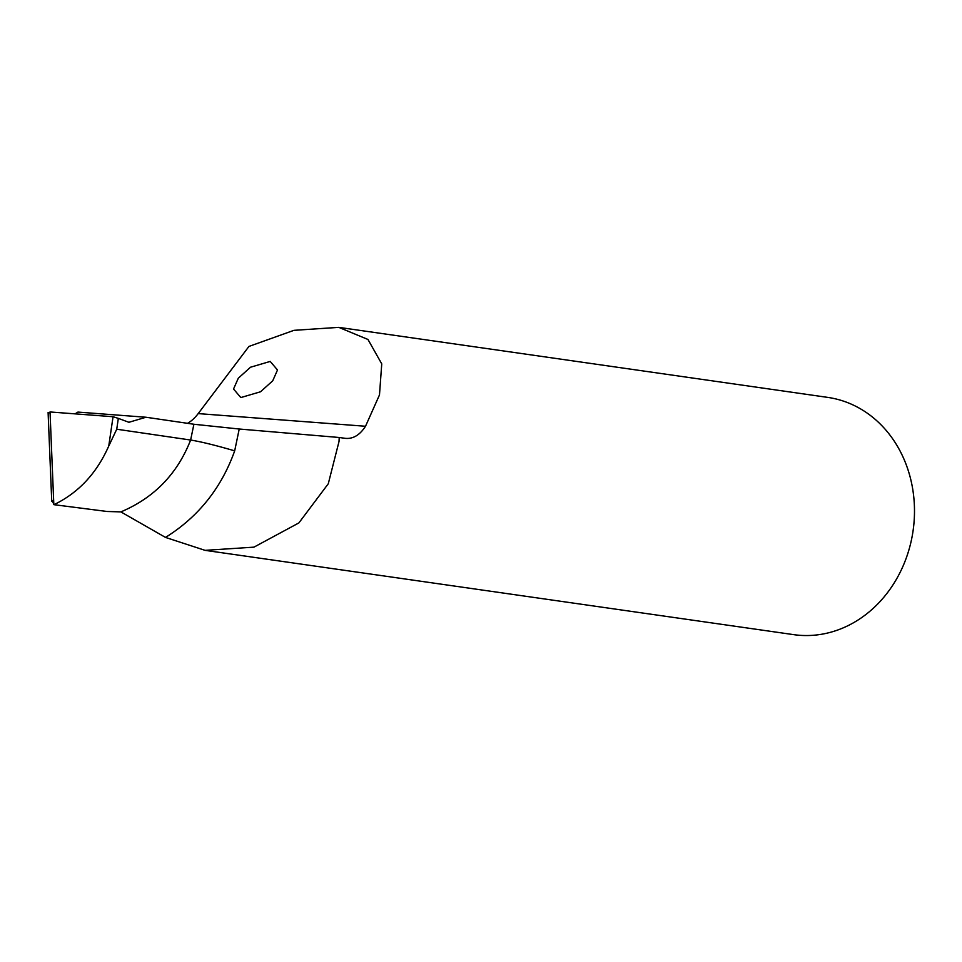 <?xml version="1.0" encoding="UTF-8"?>
<svg xmlns="http://www.w3.org/2000/svg" width="962" height="962" viewBox="0 0 962 962"><rect width="100%" height="100%" fill="white"/><g stroke="black" fill="none" stroke-linecap="round" stroke-linejoin="round"><path stroke-width="1.44" d="M238.311 378.198L250.493 367.231L270.226 361.423L277.501 369.985L272.727 380.808L260.546 391.762L240.825 397.571L233.538 389.009L238.311 378.198M52.297 500.781L53.956 504.677L107.131 511.483L120.875 511.892L165.512 537.421L205.074 550.348L253.944 547.15L298.881 522.919L328.282 483.754L339.021 441.498L339.213 437.494L345.935 438.419M344.853 438.299C352.813 439.249 359.704 435.245 365.512 426.262L379.485 394.925L381.746 363.877L367.965 339.466L338.756 327.357L827.657 397.378A119.841 103.463 98.2 0 1 913.9 523.821A119.841 103.463 98.2 0 1 793.674 634.643L205.074 550.348M338.756 327.357L293.927 330.339L248.93 346.44L198.196 413.6A63.913 32.191 -85.7 0 1 187.494 423.316M75.06 413.852L77.934 412.085L145.983 417.243L193.903 424.254L190.62 440.031L116.739 429.22L118.326 418.386L113.059 416.726L108.754 446.031L116.739 429.22M165.512 537.421C198.328 516.931 221.38 488.071 234.68 450.853L239.225 429.016L193.903 424.254M239.225 429.016L339.213 437.494M53.824 504.533L50.036 411.964L113.059 416.726M53.956 504.677C78.427 492.881 96.693 473.328 108.754 446.031M190.62 440.031L190.632 440.031C177.333 473.917 154.088 497.871 120.875 511.892M145.983 417.243L128.908 422.294L118.326 418.386M190.632 440.031C201.178 441.75 215.861 445.358 234.68 450.853M50.036 411.964L48.713 413.131M365.512 426.262L198.196 413.6M51.732 501.214L48.1 412.457"/></g></svg>
